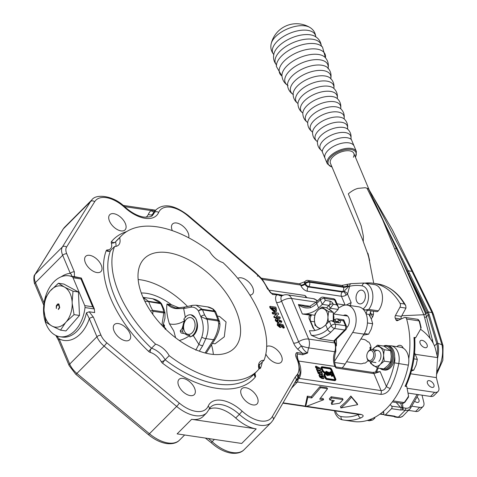 <?xml version="1.0" encoding="UTF-8"?>
<svg xmlns="http://www.w3.org/2000/svg" width="477" height="477" viewBox="0 0 477 477"><rect width="100%" height="100%" fill="white"/><g stroke="black" fill="none" stroke-linecap="round" stroke-linejoin="round"><path stroke-width="0.72" d="M328.999 309.436A10.005 6.696 98.4 0 1 330.561 310.133A10.005 6.696 98.4 0 1 331.909 311.403M347.673 316.078L333.262 313.938A10.005 6.696 98.4 0 1 333.62 321.039M320.949 328.265A10.005 6.696 98.4 0 1 317.718 327.484A10.005 6.696 98.4 0 1 314.361 319.495A10.005 6.696 98.4 0 1 317.783 310.372A10.005 6.696 -81.6 0 1 324.569 309.245A10.005 6.696 98.4 0 1 327.926 317.235L328.605 311.63L321.844 307.051L326.501 307.743L333.268 312.322L333.232 320.979M328.391 322.154L327.926 317.235A10.005 6.696 98.4 0 1 325.761 324.795M321.844 307.051L317.783 310.372L315.035 313.884L314.361 319.495L314.993 325.296L319.852 328.808M333.268 312.322L328.605 311.63M364.327 333.56L368.59 334.192L371.279 329.064L372.656 323.74L371.428 319.167L368.894 314.397L366.139 313.985M367.421 322.959L372.656 323.74M363.379 335.081L368.59 334.192M425.144 347.709A4.615 2.54 44.9 0 0 426.867 347.28A4.615 2.54 44.9 0 0 426.331 343.339A4.615 2.54 44.9 0 0 422.044 340.334A4.615 2.54 44.9 0 0 420.326 340.763A4.615 2.54 44.9 0 0 420.863 344.704A4.615 2.54 44.9 0 0 425.144 347.709A4.615 2.54 44.9 0 0 426.867 347.28A4.615 2.54 44.9 0 0 426.331 343.339A4.615 2.54 44.9 0 0 422.044 340.334A4.615 2.54 44.9 0 0 420.326 340.763A4.615 2.54 44.9 0 0 420.863 344.704A4.615 2.54 44.9 0 0 425.144 347.709M353.374 157.255A12.7 6.332 157.2 0 0 353.851 153.421A12.7 6.332 157.2 0 0 343.005 151.37A12.7 6.332 157.2 0 0 330.913 159.425A12.7 6.332 157.2 0 0 330.436 163.259L363.283 241.398L363.373 236.204L361.202 225.842L348.317 193.841C351.829 190.901 355.085 189.077 358.084 188.373L365.132 187.717L366.974 188.194A12.7 6.332 -22.8 0 1 368.745 189.363A12.7 6.332 -22.8 0 1 369.252 190.084L392.422 229.938L412.021 269.845L410.989 269.225L374.6 199.523M327.341 163.838L325.016 158.304A15.777 7.87 -22.8 0 1 325.606 153.54A15.777 7.87 -22.8 0 1 340.626 143.535A15.777 7.87 -22.8 0 1 354.101 146.075L356.426 151.608A15.777 7.87 -22.8 0 0 342.951 149.068A15.777 7.87 -22.8 0 0 327.932 159.074A15.777 7.87 -22.8 0 0 327.341 163.838L332.099 167.206M287.542 85.21L287.53 85.174C287.929 89.3 289.885 92.443 293.403 94.583L293.122 94.541A20.779 10.369 -22.8 0 1 293.111 94.118A20.779 10.369 -22.8 0 1 294.303 90.028A20.779 10.369 -22.8 0 1 312.018 77.453A20.779 10.369 -22.8 0 1 330.561 78.371A20.779 10.369 -22.8 0 1 330.859 78.675L330.698 78.908C331.622 74.895 330.746 71.3 328.069 68.128A22.318 11.132 -22.8 0 0 308.243 66.685A22.318 11.132 -22.8 0 0 288.806 80.321A22.318 11.132 -22.8 0 0 287.536 85.168L287.512 85.144M281.973 76.076L276.368 66.422A25.394 12.67 -22.8 0 1 276.606 63.954A25.394 12.67 -22.8 0 1 277.811 60.913A25.394 12.67 -22.8 0 1 297.797 46.114A25.394 12.67 -22.8 0 1 320.562 45.476A25.394 12.67 -22.8 0 1 322.494 47.038L325.463 57.795M271.204 43.651L271.204 43.651A22.318 11.132 -22.8 0 1 272.266 40.974A22.318 11.132 -22.8 0 1 299.228 25.782A22.318 11.132 -22.8 0 1 309.829 27.41L309.829 27.41A26.008 26.008 0 0 0 271.204 43.651C270.256 47.736 271.151 51.397 273.876 54.628M381.242 368.542A11.543 7.727 -81.6 0 0 390.913 362.997A11.543 7.727 -81.6 0 0 390.043 348.609A11.543 7.727 -81.6 0 0 384.194 346.272M383.46 346.04A12.313 8.24 98.4 0 1 386.865 345.515A12.313 8.24 98.4 0 1 390.979 348.097A12.313 8.24 98.4 0 1 392.368 362.281A12.313 8.24 98.4 0 1 383.246 369.872A12.313 8.24 98.4 0 1 380.145 368.381M386.865 345.515L388.105 345.7A12.313 8.24 98.4 0 1 392.225 348.282A12.313 8.24 98.4 0 1 393.614 362.466A12.313 8.24 98.4 0 1 384.492 370.057L383.246 369.872M372.12 359.384A5.092 3.411 -81.6 0 0 373.139 352.253A5.092 3.411 -81.6 0 0 368.357 351.603A5.092 3.411 -81.6 0 0 367.523 352.855A5.092 3.411 -81.6 0 0 366.873 357.225A5.092 3.411 -81.6 0 0 372.12 359.384M367.523 352.855L367.737 352.42A6.159 4.12 98.4 0 1 368.751 350.905A6.159 4.12 98.4 0 1 371.923 349.522A6.159 4.12 98.4 0 1 375.131 353.815A6.159 4.12 98.4 0 1 373.288 360.314A6.159 4.12 98.4 0 1 370.116 361.697A6.159 4.12 98.4 0 1 366.956 357.708L366.873 357.225M414.602 352.801L417.333 359.372L416.206 364.857L413.768 370.146L411.407 370.981M413.911 358.865L417.333 359.372M411.711 369.842L413.768 370.146M372.483 349.599A10.005 6.696 98.4 0 1 373.437 348.472A10.005 6.696 98.4 0 1 380.223 347.345A10.005 6.696 98.4 0 1 383.586 355.341L384.218 361.143L390.597 362.085L391.271 356.48L390.639 350.678L384.259 349.73L383.586 355.341A10.005 6.696 -81.6 0 1 380.157 364.458A10.005 6.696 98.4 0 1 373.372 365.585A10.005 6.696 98.4 0 1 370.671 361.781M378.863 361.387A6.159 4.12 -81.6 0 0 380.425 352.825A6.159 4.12 -81.6 0 0 374.731 351.549M390.639 350.678L383.878 346.099L377.498 345.157L384.259 349.73M390.597 362.085L387.849 365.603L383.788 368.918L377.414 367.97L380.157 364.458L384.218 361.143M377.414 367.97L370.647 363.396L370.349 361.733M372.412 349.593L377.498 345.157M305.978 406.589L344.758 412.277M333.292 304.314L330.251 308.261L329.041 305.369A3.077 1.538 157.2 0 1 333.113 303.885L333.292 304.314L336.69 304.821L338.366 307.009L338.169 309.436L333.626 313.991M350.345 305.584L351.126 302.573L346.242 305.03M345.127 305.083A3.077 2.063 -81.6 0 0 345.104 305.018L345.443 305.053M333.715 320.52L334.908 319.328L336.977 318.827L340.196 320.729A3.077 1.693 44.9 0 1 338.968 322.851A3.077 2.063 -81.6 0 0 337.603 321.629L331.408 320.711L329.333 321.206L325.708 324.849L327.592 329.339L331.217 325.696L329.333 321.206M338.169 309.436L330.251 308.261L329.064 309.454M249.894 295.108A10.774 5.933 44.9 0 0 252.458 294.041A10.774 5.933 44.9 0 0 251.2 284.841A10.774 5.933 44.9 0 0 241.207 277.829A10.774 5.933 44.9 0 0 237.773 278.365M188.653 237.767A10.774 5.933 44.9 0 0 185.666 228.847A10.774 5.933 44.9 0 0 176.55 222.992A10.774 5.933 44.9 0 0 172.531 223.999A10.774 5.933 44.9 0 0 172.346 230.647M113.788 213.678A10.774 5.933 44.9 0 0 109.776 214.68A10.774 5.933 44.9 0 0 111.028 223.88A10.774 5.933 44.9 0 0 121.021 230.892A10.774 5.933 44.9 0 0 125.04 229.89A10.774 5.933 44.9 0 0 123.781 220.69A10.774 5.933 44.9 0 0 113.788 213.678M89.688 255.332A10.774 5.933 44.9 0 0 85.675 256.34A10.774 5.933 44.9 0 0 86.933 265.534A10.774 5.933 44.9 0 0 96.926 272.552A10.774 5.933 44.9 0 0 100.939 271.544A10.774 5.933 44.9 0 0 99.681 262.35A10.774 5.933 44.9 0 0 89.688 255.332M118.374 323.567A10.774 5.933 44.9 0 0 114.355 324.569A10.774 5.933 44.9 0 0 115.613 333.763A10.774 5.933 44.9 0 0 125.606 340.781A10.774 5.933 44.9 0 0 129.619 339.773A10.774 5.933 44.9 0 0 128.367 330.579A10.774 5.933 44.9 0 0 118.374 323.567M183.031 378.398A10.774 5.933 44.9 0 0 179.018 379.4A10.774 5.933 44.9 0 0 180.27 388.6A10.774 5.933 44.9 0 0 190.269 395.612A10.774 5.933 44.9 0 0 194.282 394.61A10.774 5.933 44.9 0 0 193.024 385.41A10.774 5.933 44.9 0 0 183.031 378.398M245.792 387.718A10.774 5.933 44.9 0 0 241.773 388.719A10.774 5.933 44.9 0 0 243.031 397.919A10.774 5.933 44.9 0 0 253.025 404.931A10.774 5.933 44.9 0 0 257.043 403.924A10.774 5.933 44.9 0 0 255.785 394.729A10.774 5.933 44.9 0 0 245.792 387.718M265.838 354.041A10.774 5.933 44.9 0 0 277.125 363.271A10.774 5.933 44.9 0 0 281.138 362.27A10.774 5.933 44.9 0 0 279.88 353.069A10.774 5.933 44.9 0 0 269.887 346.058A10.774 5.933 44.9 0 0 266.685 346.463M284.358 327.651L283.416 327.514L282.605 325.588L281.436 325.189L281.591 326.942L280.559 327.162L277.727 324.813L277.763 323.257L278.389 322.995L278.765 325.028L280.059 326.053L280.601 325.344L279.737 323.662L283.183 324.855L284.358 327.651L283.904 328.104L282.962 327.967L281.764 325.91M281.591 326.942L280.106 327.616L277.274 325.272L277.31 323.71L277.763 323.257M280.22 326.065L279.283 324.121L279.737 323.662M281.728 322.094L279.343 320.735L279.272 322.106L278.329 322.321L275.778 320.18L275.855 318.767L276.749 318.541L281.776 321.188L281.275 322.547L279.51 321.546M279.272 322.106L277.876 322.78L275.324 320.633L275.402 319.22L275.855 318.767M278.675 314.14L276.129 316.382L279.85 316.931L280.315 318.034L274.657 317.199L274.239 316.197L276.779 313.961L273.071 313.413L272.605 312.31L278.258 313.151L278.675 314.14L276.183 316.388M280.315 318.034L279.862 318.493L274.203 317.652L273.786 316.65L274.239 316.197M276.272 314.409L272.617 313.866L272.152 312.763L272.605 312.31M276.547 311.248L274.436 312.071L270.226 308.184L269.636 306.777L270.089 306.317L275.742 307.158L276.326 308.547L276.547 311.248L274.889 311.612L270.68 307.731L270.089 306.317M44.808 299.157A30.784 20.606 98.4 0 0 46.257 324.467A30.784 20.606 98.4 0 0 59.875 336.714A30.784 20.606 98.4 0 0 84.995 307.564L94.339 308.947L92.669 306.789L80.971 278.962L81.34 278.031L94.351 308.977L94.649 312.596L89.217 311.785L93.409 317.199L101.005 335.271A12.313 6.779 44.9 0 0 106.741 342.76L179.292 403.077A27.702 15.252 44.9 0 0 196.047 411.389A27.702 15.252 44.9 0 0 208.175 406.136A30.784 16.945 -135.1 0 1 242.167 411.18A27.702 15.252 44.9 0 0 260.627 420.976A27.702 15.252 44.9 0 0 272.295 416.63L295.09 377.229L297.559 374.165A28.322 15.592 44.9 0 0 296.992 359.211L296.921 359.044C295.209 355.77 295.215 353.6 296.932 352.527L302.537 353.356L297.743 349.23A13.058 7.191 -135.1 0 1 293.599 343.1L276.541 302.519A13.058 7.191 -135.1 0 1 276.582 295.078A3.077 2.063 -81.6 0 0 275.634 293.987L282.933 295.245M281.704 295.096L283.386 295.263L282.289 295.585A4.615 3.822 58.6 0 1 278.592 294.995L272.534 294.476L267.209 288.376A28.322 15.592 44.9 0 0 261.372 278.914L257.926 275.533L258.319 275.211L257.371 276.219M257.926 275.533A27.702 15.252 44.9 0 0 254.42 272.26L187.89 215.837A27.702 15.252 44.9 0 0 158.638 212.474A30.784 16.945 -135.1 0 1 145.157 218.311A30.784 16.945 -135.1 0 1 124.646 207.423A27.702 15.252 44.9 0 0 94.661 201.741L66.536 247.116A12.313 6.779 44.9 0 0 66.75 253.782L74.346 271.854L74.448 276.66L81.34 278.031L72.003 276.648A3.077 2.063 -81.6 0 1 73.053 277.787L84.751 305.614L92.669 306.789M93.409 317.199A3.077 1.538 157.2 0 0 89.33 318.684L86.45 312.793L89.217 311.785M84.995 307.564A3.077 2.063 -81.6 0 0 84.751 305.614M44.933 298.656A30.784 20.606 98.4 0 1 68.915 275.813A30.784 20.606 98.4 0 1 72.003 276.648M65.486 322.708L60.525 330.144L65.957 330.949L79.486 315.446L78.431 292.002L63.84 284.059L58.409 283.255L64.836 287.285A20.791 13.916 98.4 0 1 72.14 301.935L72.206 303.497A20.791 13.916 98.4 0 1 70.757 313.377A20.791 13.916 98.4 0 1 66.386 321.677L65.486 322.708A20.791 13.916 98.4 0 1 52.363 326.238L51.385 325.708A20.791 13.916 98.4 0 1 44.087 311.064L44.015 309.501A20.791 13.916 98.4 0 1 49.835 291.322L44.88 298.763L44.015 309.501M169.186 355.681A15.085 8.306 44.9 0 0 155.585 344.15L151.507 348.246A15.085 8.306 -135.1 0 1 165.102 359.777L169.186 355.681A95.805 52.738 44.9 0 0 257.175 371.005A95.805 52.738 44.9 0 0 258.987 369.013A15.085 8.306 44.9 0 1 260.007 361.769A15.085 8.306 44.9 0 1 264.055 360.248A95.805 52.738 44.9 0 0 223.015 262.624A15.085 8.306 44.9 0 1 209.415 251.093A95.805 52.738 44.9 0 0 157.124 226.843A95.805 52.738 44.9 0 0 121.426 235.769A95.805 52.738 44.9 0 0 119.62 237.761L115.535 241.857A15.085 8.306 -135.1 0 1 115.887 246.388M258.635 364.482A15.085 8.306 -135.1 0 1 259.971 364.345L264.055 360.248M255.1 373.086A12.003 6.606 44.9 0 0 255.481 375.62A3.077 1.693 44.9 0 1 255.332 377.039A98.888 54.432 -135.1 0 1 216.618 388.308A98.888 54.432 -135.1 0 1 162.645 363.277A3.077 1.693 44.9 0 1 161.208 361.626A12.003 6.606 44.9 0 0 150.386 352.449A3.077 1.693 44.9 0 1 148.609 351.376L151.507 348.246A95.805 52.738 44.9 0 1 110.467 250.616A3.077 2.266 89.2 0 1 109.155 251.212L110.467 250.616L114.552 246.52A95.805 52.738 44.9 0 0 155.585 344.15M114.552 246.52A15.085 8.306 44.9 0 0 118.594 245.005A15.085 8.306 44.9 0 0 119.62 237.761M323.644 399.72L305.679 406.678L305.375 405.277L307.289 396.148L311.248 396.733L319.846 386.68L326.852 387.718L327.556 388.713L319.685 399.136L323.644 399.72L323.126 398.498L320.604 398.122M340.447 406.625A69.26 46.358 -81.6 0 0 350.828 396.005L357.142 403.447L357.667 404.669L340.852 407.954L340.447 406.625M332.725 402.224A70.799 47.39 -81.6 0 0 334.305 400.626L329.875 399.97L329.339 398.76A69.26 46.358 -81.6 0 0 331.157 396.775L342.468 398.456L343.046 399.619A70.799 47.39 -81.6 0 1 339.6 403.244L331.736 404.43L332.725 402.224L332.219 400.978A69.26 46.358 -81.6 0 0 332.803 400.406M331.736 404.43L331.276 403.125L332.219 400.978M306.8 406.344L360.779 414.358C363.927 415.234 363.945 416.421 360.827 417.918A69.26 46.358 98.4 0 1 343.673 420.046L353.284 421.471A69.26 46.358 -81.6 0 0 408.372 365.155A15.389 10.303 -81.6 0 0 408.753 358.835A15.389 10.303 -81.6 0 0 407.459 353.344A15.389 10.303 -81.6 0 0 403.292 348.18A15.389 10.303 -81.6 0 0 400.65 347.22L391.033 345.795A15.389 10.303 98.4 0 1 397.842 351.913A15.389 10.303 98.4 0 1 398.754 363.724A69.26 46.358 98.4 0 1 390.246 388.385C387.837 392.446 384.653 394.431 380.706 394.354L297.392 381.988L291.566 388.147M268.002 288.49A32.323 17.792 -135.1 0 1 268.76 290.105L305.047 295.496L306.955 297.702M316.323 302.156L291.584 298.483L308.643 339.064L334.651 342.927L333.811 340.924L319.107 338.742L311.29 335.277L309.382 330.734L313.007 330.799A12.313 6.141 157.2 0 0 325.708 324.849M315.118 330.436L313.025 327.866L309.042 318.397L309.132 316.126L311.392 315.339L302.34 313.997L305.924 313.955L314.754 315.267M318.624 308.005L322.249 304.362L320.365 299.872L316.74 303.515L318.624 308.005A12.313 6.141 -22.8 0 1 305.924 313.955M310.575 307.617C306.055 308.595 301.989 307.57 298.369 304.535L305.334 306.592C308.011 306.753 309.579 306.616 310.044 306.168L310.575 307.617A12.313 6.141 -22.8 0 0 316.74 303.515A3.077 1.693 44.9 0 1 316.817 301.679L310.044 306.168M282.885 295.305L282.939 295.287A9.236 6.439 69.7 0 0 282.289 295.585A8.705 4.794 44.9 0 0 281.555 301.178L298.614 341.759A8.705 4.794 44.9 0 0 301.375 345.843C302.955 349.182 305.024 351.567 307.593 353.004L302.812 354.775L297.207 353.946A15.389 10.303 -81.6 0 0 298.501 360.851L298.578 361.035A32.323 17.792 -135.1 0 1 299.228 378.094L298.018 379.287A3.077 2.063 98.4 0 1 297.392 381.988L294.81 382.542M320.788 369.925L320.001 368.119L315.881 366.121L316.287 367.314L317.157 367.528L317.593 368.578L316.841 368.542L317.342 369.854L320.616 369.985L320.162 370.438L317.217 370.182M317.575 369.836L317.05 370.438L316.4 369.15L316.841 368.542L316.4 368.983M316.144 367.689L316.925 368.512M316.507 367.326L315.834 367.767L315.392 366.724L315.881 366.121M335.808 366.944L336.1 368.005L334.86 366.419A15.389 10.303 98.4 0 1 334.729 351.74L308.714 347.876A15.389 10.303 -81.6 0 0 307.593 353.004L302.537 353.356A3.077 2.063 98.4 0 1 302.812 354.775M321.546 374.827L322.082 374.719L321.546 374.827M320.526 374.242L320.854 374.546M317.95 370.373L317.61 370.546L318.541 372.758L320.24 373.944L322.535 374.266L321.593 371.637L317.95 370.373L317.181 370.79L318.087 373.217L319.787 374.403M319.006 375.321L319.524 374.409L319.006 375.321L319.769 377.086L321.862 378.482L323.531 378.672L324.056 378.088L323.74 376.752L322.53 375.226L320.252 374.32L319.459 374.868L320.222 376.633L322.315 378.028L324.056 378.088M321.57 366.885L321.116 367.344A1.64 0.906 44.9 0 0 321.075 368.322L322.38 371.44L324.688 373.396L323.829 374.88L325.135 377.993A1.64 0.906 44.9 0 0 326.894 379.483L334.663 380.64A1.64 0.906 44.9 0 0 335.271 380.485L335.725 380.032A1.64 0.906 44.9 0 0 335.772 379.054L331.706 369.377A1.64 0.906 44.9 0 0 329.947 367.886L322.178 366.735A1.64 0.906 44.9 0 0 321.57 366.885A1.64 0.906 44.9 0 0 321.528 367.868L322.834 370.981L325.141 372.936L324.282 374.427L325.594 377.54A1.64 0.906 44.9 0 0 327.347 379.03L335.116 380.181A1.64 0.906 44.9 0 0 335.725 380.032M296.992 359.211A3.077 1.55 -22.5 0 1 298.018 359.855L300.093 372.513A30.987 17.059 -135.1 0 1 298.674 376.782L298.489 377.104A1.538 1.27 -150 0 0 299.043 378.416L381.075 390.591L373.944 373.628A3.077 2.063 -81.6 0 0 372.585 372.4L380.145 371.613L373.944 373.628L336.1 368.005M356.635 301.112A6.928 4.639 98.4 0 1 356.933 293.617A6.928 4.639 98.4 0 1 361.733 290.165A6.928 4.639 98.4 0 1 364.798 292.92A6.928 4.639 98.4 0 1 364.494 300.415A6.928 4.639 98.4 0 1 359.7 303.867A6.928 4.639 98.4 0 1 356.635 301.112M362.931 309.024A12.313 8.24 -81.6 0 0 368.518 295.978A12.313 8.24 -81.6 0 0 362.144 285.878A66.178 44.301 -81.6 0 0 349.599 286.295L347.536 294.035L346.105 295.15A3.077 0.68 59.7 0 0 343.768 291.626A7.698 3.84 -22.8 0 1 342.665 291.548L308.732 286.51A3.077 1.693 -135.1 0 1 305.441 283.72L305.179 283.105A3.077 1.693 -135.1 0 1 305.262 281.269A3.077 3.077 0 0 1 307.892 280.393A3.077 2.063 -81.6 0 1 309.257 281.621L309.513 282.235L343.446 287.267L343.19 286.653A3.077 2.063 -81.6 0 0 341.824 285.431L307.892 280.393M368.727 309.394L378.344 310.819A15.389 10.303 -81.6 0 0 381.123 290.69A15.389 10.303 -81.6 0 0 374.511 284.602L364.893 283.177A15.389 10.303 98.4 0 1 371.505 289.265A15.389 10.303 98.4 0 1 368.727 309.394L365.43 309.996L362.919 309.03M374.511 284.602A69.26 46.358 -81.6 0 0 373.628 284.459L364.011 283.034A69.26 46.358 98.4 0 1 364.893 283.177A3.077 2.284 -79.9 0 0 362.144 285.878M74.448 276.66L71.043 276.135C72.027 275.772 71.765 274.841 70.268 273.339L62.672 255.267L35.465 282.575L44.051 302.996M68.915 275.813L71.055 276.135M209.194 409.171A27.702 15.252 -135.1 0 1 217.25 408.217A27.702 15.252 -135.1 0 1 235.71 418.013A30.784 16.945 44.9 0 0 256.215 428.895L191.641 419.313A30.784 16.945 44.9 0 0 203.107 416.445L206.738 412.802A30.784 16.945 -135.1 0 1 195.266 415.67A30.784 16.945 -135.1 0 1 176.651 406.434L149.444 433.742A30.784 16.945 44.9 0 0 168.059 442.978A30.784 16.945 44.9 0 0 179.531 440.11L184.635 434.988M256.215 428.895L241.708 443.461L177.128 433.873L191.641 419.313M336.69 304.821L334.621 299.902L324.443 298.387L325.296 300.421L322.249 304.362L329.041 305.369L326.602 307.814M283.046 295.245L278.592 294.995A3.077 1.222 -78.1 0 0 278.204 294.44M293.599 343.1A4.615 2.302 -22.8 0 0 298.614 341.759A9.236 4.609 157.2 0 1 308.643 339.064A9.236 6.183 98.4 0 1 308.714 347.876A9.236 1.86 -160.9 0 1 301.375 345.843L297.743 349.23M380.706 394.354A3.077 2.063 98.4 0 0 381.075 390.591C383.484 390.585 385.249 389.19 386.37 386.412A3.077 1.026 27 0 0 390.246 388.385M360.827 417.918A3.077 2.135 -111.5 0 1 358.257 414.632L359.133 414.483M364.011 283.034L351.144 283.636A3.077 2.206 -103.4 0 0 349.599 286.295L348.514 286.546L346.958 284.334M351.144 283.636L341.824 285.431M348.514 286.546L343.768 291.626A1.538 0.769 157.2 0 1 342.212 292.007A3.077 2.063 -81.6 0 0 341.431 296.283L307.504 291.25A6.159 3.387 44.9 0 1 300.909 285.657L300.653 285.043L262.398 279.367M351.126 302.573L347.536 294.035A3.077 1.538 39.8 0 0 344.12 291.429M56.584 335.802L59.13 338.873A3.077 1.538 157.2 0 0 58.558 340.405L69.147 365.597L75.754 374.254L148.305 434.577A3.077 0.417 129.7 0 0 149.444 433.742L76.892 373.425A3.077 0.417 129.7 0 1 75.754 374.254M338.968 322.851L334.443 322.184L331.408 320.711M336.977 318.827L343.72 319.828L343.41 320.806L340.012 320.3M297.374 374.481A3.077 2.54 30 0 1 298.489 377.104L297.678 378.321A1.538 0.99 -145.5 0 0 298.018 379.287L295.352 381.6M155.663 210.238L151.018 210.554A3.077 2.57 -132.2 0 0 154.81 211.09M296.736 375.316A3.077 2.57 44 0 1 297.678 378.321L295.943 380.586A3.077 2.54 30 0 1 295.937 380.586L273.148 419.993A3.077 2.54 30 0 0 272.295 416.63M296.932 352.527A3.077 2.063 98.4 0 1 297.207 353.946L296.891 356.295L297.952 359.688A3.077 1.556 -22.4 0 1 297.982 359.771M267.508 289.032A3.077 1.425 -25 0 1 268.485 289.557C269.32 291.316 270.238 292.55 271.234 293.254L275.634 293.987M378.344 310.819A3.077 2.063 98.4 0 1 376.633 311.66L365.43 309.996M295.09 377.229A3.077 2.54 30 0 1 295.943 380.586M74.346 271.854A3.077 1.538 157.2 0 0 70.268 273.339A33.861 22.663 98.4 0 0 61.229 276.785M319.035 368.548L317.915 367.946L318.207 368.643L318.869 368.721M316.287 367.314L315.834 367.767M317.157 367.528L316.704 367.988M316.853 368.691L316.4 369.15M317.342 369.854L316.889 370.307M317.819 369.741L317.366 370.2M321.391 373.026L320.598 372.471L321.212 373.205M321.444 371.452L321.128 371.535M320.461 374.475L320.943 373.974M321.611 374.761L322.535 374.266M320.013 372.591L318.833 371.81L319.823 372.775M317.61 370.546L317.157 370.999M318.916 373.247L318.463 373.7M320.872 374.046L320.532 374.379M321.307 374.093L320.908 374.493M321.259 372.716L320.902 373.074M319.84 372.191L319.417 372.609M321.945 376.794L323.001 376.764L322.321 376.126L320.92 375.602L320.538 375.918L321.945 376.794M320.562 375.965L320.92 375.602L320.538 375.918M322.547 377.224L320.466 376.061M330.156 368.381L322.386 367.224A1.026 0.566 44.9 0 0 322.005 367.32A1.026 0.566 44.9 0 0 321.975 367.934L323.203 370.844L325.314 372.638L326.083 371.309L330.99 373.235L330.352 371.714L330.955 371.804L332.749 376.067L332.147 375.977L331.509 374.457L327.669 375.083L325.606 373.336L324.819 374.695L326.041 377.605A1.026 0.566 44.9 0 0 327.144 378.541L334.908 379.692A1.026 0.566 44.9 0 0 335.289 379.597A1.026 0.566 44.9 0 0 335.319 378.982L331.253 369.311A1.026 0.566 44.9 0 0 330.156 368.381L329.702 368.834L321.933 367.684A1.026 0.566 44.9 0 0 321.909 367.678M330.65 373.527L326.447 371.881L325.904 372.823L330.65 373.527M326.113 373.312L327.574 374.552L330.859 374.016L326.113 373.312M322.834 370.981L322.38 371.44M325.141 372.936L324.688 373.396M324.282 374.427L323.829 374.88M334.937 379.698A1.026 0.566 44.9 0 0 334.866 379.442L330.799 369.764A1.026 0.566 44.9 0 0 329.702 368.834M325.189 372.531L326.083 371.309M330.221 372.931L329.899 372.167L330.352 371.714M332.749 376.067L331.694 376.431L331.056 374.91L327.216 375.536L325.284 373.896M332.147 375.977L331.694 376.431M331.509 374.457L331.056 374.91M327.669 375.083L327.216 375.536M328.051 373.139L326.149 372.394M329.184 374.29L326.858 373.944M275.193 308.112L271.568 307.576L274.442 310.515L275.623 310.145L275.193 308.112L274.74 308.565L271.801 308.13M274.889 311.612L274.436 312.071M275.366 308.536L274.913 308.989L274.74 308.565M275.169 310.599L274.913 308.989M273.071 313.413L272.617 313.866M274.657 317.199L274.203 317.652M277.924 321.23L278.377 320.544L277.262 319.65L276.785 320.311L277.924 321.23L278.377 320.544L277.924 320.997L276.726 320.097M276.809 320.109L277.262 319.65L276.785 320.311M275.778 320.18L275.324 320.633M278.329 322.321L277.876 322.78M279.933 324.563L279.48 325.016M280.601 325.344L280.148 325.797M280.059 326.053L280.559 325.952M277.727 324.813L277.274 325.272M280.559 327.162L280.106 327.616M282.605 325.588L282.151 326.041M283.416 327.514L282.962 327.967M329.875 399.97A70.799 47.39 -81.6 0 0 331.736 397.943L331.157 396.775M331.736 397.943L343.046 399.619M340.852 407.954A70.799 47.39 -81.6 0 0 351.466 397.097L350.828 396.005M351.466 397.097L357.667 404.669M305.679 406.678L307.814 397.371L307.289 396.148M307.814 397.371L311.773 397.961L311.248 396.733M311.773 397.961L320.556 387.676L319.846 386.68M320.556 387.676L327.556 388.713M167.976 252.655A63.501 34.958 -135.1 0 1 226.879 293.987A63.501 34.958 -135.1 0 1 234.29 348.204A63.501 34.958 -135.1 0 1 210.625 354.119A63.501 34.958 -135.1 0 1 151.722 312.781A63.501 34.958 -135.1 0 1 144.31 258.57A63.501 34.958 -135.1 0 1 167.976 252.655M187.503 306.443A63.501 34.958 44.9 0 0 140.882 279.85A63.501 34.958 44.9 0 0 138.157 279.528M213.356 354.441A63.501 34.958 44.9 0 0 211.52 344.96M217.691 316.144L219.492 316.412L226.062 321.993L224.291 336.822L215.044 343.816L212.492 343.434M144.734 301.035L160.791 303.682A3.077 1.371 -25.9 0 1 161.751 304.159L164.1 309.645A3.077 1.652 159.6 0 0 163.027 308.893L163.706 311.934L152.568 310.283L150.547 311.058M179.018 307.88L171.464 304.737A46.621 25.663 44.9 0 0 141.281 293.003M178.601 307.546L179.167 307.868M175.614 337.776L173.819 330.99L169.418 323.794C166.986 316.108 166.181 309.507 167.01 303.986L171.464 304.737M143.005 297.32L152.682 298.757L160.421 303.056L148.436 301.279A3.077 2.063 -81.6 0 1 148.806 301.905A44.898 24.715 -135.1 0 0 149.945 304.875A44.898 24.715 -135.1 0 0 152.568 310.283A3.846 2.576 98.4 0 1 152.843 311.278L163.802 312.906L163.706 311.934A3.077 2.552 32.5 0 1 164.493 312.924L163.802 312.906L161.888 325.32M164.1 309.645L164.988 312.805L164.493 312.924M163.027 308.893A49.053 27.004 -135.1 0 0 160.791 303.682A3.077 2.063 -81.6 0 0 160.421 303.056A3.077 1.83 -41.5 0 1 161.286 303.467L161.286 303.467A3.077 3.077 0 0 1 161.751 304.159M143.78 299.043A3.077 2.379 -50.3 0 1 145.229 298.882L143.118 297.582M148.436 301.279L145.229 298.882M152.366 313.699A3.846 0.495 -10.6 0 1 152.801 313.669L152.843 311.278M152.926 314.486L152.801 313.669M193.34 335.677L189.87 336.983A11.281 7.549 -81.6 0 0 195.993 319.292A11.281 7.549 -81.6 0 0 191.003 314.808L195.57 318.153L196.166 319.322C198.629 325.737 197.687 331.187 193.34 335.677L198.861 344.358L201.825 337.114C203.977 330.221 203.637 323.388 200.805 316.615A3.077 1.419 -25.1 0 1 204.716 315.082L206.678 318.314L217.816 319.966L219.67 321.909L215.61 311.6L214.567 311.666A3.077 2.063 -81.6 0 0 214.197 311.04L212.641 308.887L207.471 306.89C208.598 306.884 210.518 307.617 213.225 309.09L213.225 309.09A3.077 1.908 123.3 0 0 212.641 308.887M177.492 308.017A3.077 0.942 87.3 0 0 177.337 307.981L185.314 306.955L192.708 305.31L196.083 305.197L202.206 309.263A3.077 2.075 142.8 0 0 198.527 311.093A52.124 28.692 -135.1 0 0 199.75 314.248A52.124 28.692 -135.1 0 0 200.805 316.615L207.137 319.34C208.759 326.137 208.324 332.552 205.837 338.592L202.737 345.658L199.32 351.167M204.716 315.082A49.053 27.004 44.9 0 1 202.576 309.889L214.567 311.666A44.898 24.715 44.9 0 1 215.938 314.671A44.898 24.715 44.9 0 1 217.816 319.966A3.846 2.576 98.4 0 1 218.096 320.961L207.137 319.34L206.678 318.314A3.077 0.435 129.5 0 1 206.183 319.113M219.67 321.909L219.945 324.473A3.846 1.288 -177.3 0 0 218.699 323.448L218.096 320.961M219.945 324.473C219.748 329.19 218.049 334.252 214.853 339.654L214.853 339.654A3.846 1.091 -148.2 0 1 213.571 339.743C216.665 334.711 218.377 329.279 218.699 323.448M192.708 305.31A3.077 2.439 78.3 0 0 190.967 307.188L183.651 308.53L176.8 308.625C173.044 308.482 169.782 306.932 167.01 303.986L174.999 307.838L177.164 308.023M214.197 311.04L202.206 309.263A3.077 2.063 -81.6 0 1 202.576 309.889A3.077 1.687 160.5 0 0 198.527 311.093C196.375 308.07 193.853 306.765 190.967 307.188M201.825 337.114A3.846 1.544 24.2 0 0 205.837 338.592L213.571 339.743L205.062 352.974M185.314 306.955A3.077 2.564 76.4 0 0 183.651 308.53L185.374 317.581M195.797 350.184L198.861 344.358A3.846 1.598 23.2 0 0 202.737 345.658M175.023 307.838L177.337 307.981A3.077 0.942 87.3 0 0 176.8 308.625M191.003 314.808A11.281 7.549 -81.6 0 0 183.746 319.357L184.694 319.793L182.077 328.581L180.175 330.931L181.105 332.976L184.313 333.578L187.616 335.218L189.888 335.45A12.313 4.245 151 0 1 179.304 340.483M169.418 323.794A12.313 7.334 162.3 0 0 184.259 320.812M184.694 319.793L184.337 320.717M184.521 320.747A9.391 6.284 -81.6 0 0 183.067 328.731L182.077 328.581M183.067 328.731L182.602 331.288L180.175 330.931M182.602 331.288A10.774 7.209 -81.6 0 0 183.454 333.322L181.105 332.976M183.454 333.322L184.313 333.578M185.159 333.703A9.391 6.284 -81.6 0 0 187.801 335.242M189.87 336.983L189.888 335.45M162.997 325.863L164.058 326.065M163.671 326.161L164.082 325.35L163.48 324.569M163.581 324.282L164.499 325.427L164.476 326.405L162.901 326.107M163.867 326.554L163.456 326.966M164.082 325.35L163.635 325.803M165.179 329.333L165.436 328.564L164.285 327.186L165.841 328.617L165.924 329.422M164.285 327.186L163.975 327.496M58.409 283.255L49.835 291.322M50.741 290.29A20.791 13.916 98.4 0 1 63.864 286.76M59.41 307.474L58.737 304.487L56.632 306.001L56.274 308.392L56.292 305.823L57.532 304.052L58.904 304.046L59.738 307.689L58.349 309.519L59.41 307.474L58.438 304.368M58.403 303.873L58.904 304.046M72.206 303.497L74.06 314.641L79.486 315.446M51.385 325.708L45.935 322.208L44.087 311.064M60.525 330.144L52.363 326.238M74.06 314.641L66.386 321.677M64.836 287.285L72.999 291.197L78.431 292.002M72.999 291.197L72.14 301.935M58.277 309.013L59.553 307.498M58.88 304.505L58.504 304.38M56.292 305.823L57.675 304.07L58.474 303.885M56.417 308.41L56.435 305.84M58.48 309.454L58.421 309.036M183.734 328.844A8.467 5.664 98.4 0 0 187.479 334.198L187.288 334.15A8.491 5.682 98.4 0 1 183.74 328.856A8.491 5.682 98.4 0 1 183.734 328.85L183.734 328.844A8.467 5.664 98.4 0 1 183.705 325.225L183.889 324.223A8.467 5.664 98.4 0 1 184.814 321.581A8.491 5.682 98.4 0 1 184.82 321.57A8.491 5.682 98.4 0 1 190.311 317.539L191.402 317.783A8.491 5.682 98.4 0 1 194.348 320.943A8.491 5.682 98.4 0 1 195.021 326.387L194.723 328.027A8.491 5.682 98.4 0 1 188.373 334.395L188.147 334.347A8.467 5.664 98.4 0 0 194.759 327.705L195.021 326.387M191.402 317.783L191.17 317.73A8.467 5.664 98.4 0 1 194.312 320.955A8.467 5.664 98.4 0 1 194.944 326.703M191.17 317.73L190.311 317.539M184.82 321.57L184.814 321.581A8.467 5.664 98.4 0 1 190.508 317.581M187.479 334.198L188.147 334.347M194.723 328.027L194.759 327.705M338.628 307.987L341.657 306.258A16.928 11.335 -81.6 0 1 347.155 305.113A16.928 11.335 -81.6 0 1 354.644 311.845A16.928 11.335 -81.6 0 1 352.67 332.451L334.544 361.22M346.737 327.633A6.928 4.639 -81.6 0 0 348.753 317.76A6.928 4.639 -81.6 0 0 345.688 315.005A6.928 4.639 -81.6 0 0 343.47 315.458M352.67 332.451L363.981 334.127A16.928 11.335 -81.6 0 0 365.954 313.52A16.928 11.335 -81.6 0 0 358.466 306.789L347.155 305.113M342.23 367.898A26.933 18.031 -81.6 0 0 345.127 364.058L363.981 334.127M368.071 360.427A12.313 8.24 98.4 0 1 364.911 363.206L363.778 363.033A12.313 8.24 98.4 0 1 360.004 363.748L346.576 361.757M367.552 341.747L368.769 342.021A12.313 8.24 98.4 0 1 370.194 344.454A12.313 8.24 98.4 0 1 371.052 347.459L369.925 347.292A12.313 8.24 98.4 0 1 370.158 349.814M371.052 347.459L370.659 349.617M368.769 342.021L367.636 341.854A12.313 8.24 98.4 0 0 363.617 339.391L360.916 338.992M380.318 413.827L383.884 414.358L383.681 413.941M384.086 414.596L379.919 414.119M374.922 417.256L374.809 418.156L372.722 419.969L369.276 419.784M367.397 420.398L369.454 420.768L372.722 419.969M392.285 401.908L402.463 403.417A3.077 2.063 -81.6 0 0 404.192 402.546A1.538 0.727 37.5 0 0 404.776 402.397L402.463 403.417A3.077 2.063 -81.6 0 0 402.463 403.417L402.97 407.769A1.538 1.181 -172.8 0 0 402.117 407.501L400.626 403.143M393.048 400.895L404.192 402.546A69.26 46.358 -81.6 0 0 408.586 396.143L408.038 396.864M369.997 316.227A5.384 3.607 98.4 0 1 370.695 311.672A5.384 3.607 98.4 0 1 371.184 310.849M366.199 313.997A5.384 3.607 98.4 0 1 367.451 310.294M373.163 311.147A5.384 3.607 98.4 0 1 371.195 318.606M370.104 316.412A8.467 5.664 98.4 0 1 370.993 311.135M396.852 346.66A6.928 4.639 98.4 0 1 400.191 345.342A6.928 4.639 98.4 0 1 403.292 348.18M402.6 347.811A6.928 4.639 98.4 0 1 402.94 347.453M408.753 358.835A69.26 46.358 -81.6 0 0 406.631 319.035A3.077 2.063 -81.6 0 0 406.505 318.666A3.077 2.063 -81.6 0 0 405.146 317.443A3.077 2.063 -81.6 0 0 404.305 317.569L397.568 320.592A2.307 1.544 98.4 0 1 396.936 320.687A2.307 1.544 98.4 0 1 395.904 319.739A55.41 37.087 -81.6 0 0 395.26 318.207A2.307 1.544 98.4 0 1 395.427 315.506L399.959 307.224A3.077 2.063 -81.6 0 0 400.203 303.67A3.077 2.063 -81.6 0 0 400.036 303.342A69.26 46.358 -81.6 0 0 373.109 283.231A69.26 46.358 -81.6 0 0 364.655 283.129M400.036 303.342L404.335 303.98L405.76 305.596L406.005 308.011A3.077 2.063 98.4 0 1 405.951 308.112L399.959 307.224M401.199 318.964A2.307 1.544 98.4 0 1 401.425 316.4L405.951 308.112M420.654 327.61L420.881 328.683A69.26 46.358 -81.6 0 0 419.074 320.884A3.077 2.063 -81.6 0 0 418.949 320.514A3.077 2.063 -81.6 0 0 417.584 319.292L405.146 317.443M408.586 396.143L406.774 386.531L405.074 386.281L405.933 386.072C412.82 370.873 415.753 354.793 414.728 337.835L413.976 337.436L415.676 337.692L414.746 338.104M406.774 386.531L406.076 385.762M415.676 337.692L420.881 328.683M391.689 406.195L402.117 407.501A1.538 0.459 -102.5 0 1 402.582 409.91L400.567 410.029L391.516 408.688A1.538 1.032 -81.6 0 0 391.689 406.195L390.174 404.526M430.117 338.414L423.856 314.742L394.658 248.845L382.482 219.42L366.974 188.194L384.85 224.083L368.745 189.363L384.653 223.451L408.288 270.817L412.015 271.347L410.989 269.225M401.777 315.756L423.844 314.742L425.758 313.991L427.356 312.387L401.485 259.44L425.758 313.985L426.48 316.722L428.167 315.029L427.362 312.381L428.376 312.024L431.977 312.548L412.015 271.347L413.034 271.968L412.021 269.845M436.556 374.439L442.847 360.308L443.061 345.712L441.905 344.68L437.856 343.339A24.625 13.839 108.3 0 1 437.588 358.281M407.286 271.222L408.288 270.817L428.376 312.024L437.856 343.339L436.795 343.595L434.469 345.932M436.711 371.971A24.625 13.839 -71.7 0 0 441.905 344.68L431.977 312.548L433.104 313.419L431.971 310.801A3.077 1.64 154.2 0 0 430.952 310.181M383.538 411.263L383.902 414.012A1.538 1.032 -81.6 0 0 384.7 415.079A1.538 1.032 -81.6 0 0 385.446 414.781L391.516 408.688M385.446 414.781L394.491 416.129A1.538 1.032 98.4 0 1 393.752 416.421L394.085 416.504A1.538 1.318 -40.2 0 0 395.779 416.737L398.408 417.131L405.212 410.303L402.582 409.91A1.538 1.032 98.4 0 0 402.97 407.769L405.599 408.163A10.774 5.933 44.9 0 0 410.142 406.47L417.101 394.437M437.063 355.347A23.856 13.404 -71.7 0 0 436.795 343.595L428.167 315.029A0.769 0.501 -16.9 0 1 429.205 314.742M424.518 317.294A1.538 0.972 -14.9 0 0 426.48 316.722L433.229 343.273M426.396 313.347L408.646 273.995M432.597 339.845A1.538 0.972 -14.8 0 1 431.53 340.405M402.51 258.987A0.769 0.405 -25.9 0 0 401.485 259.44L384.85 224.083A0.769 0.382 -29 0 1 384.999 224.083M385.571 225.162A0.769 0.411 -26.7 0 0 385.356 225.162A1.538 0.924 -18.2 0 1 384.981 225.12M397.013 247.915A0.769 0.399 -27 0 0 396.125 248.243A1.538 0.763 -23.9 0 1 394.658 248.845M372.477 317.116L371.195 314.069A20.779 13.911 -81.6 0 0 370.504 312.602M422.02 395.165L423.809 402.373A9.236 5.086 -135.1 0 1 423.099 406.493A9.236 5.086 -135.1 0 1 419.659 407.352L411.711 406.171M407.143 388.254L434.619 392.332A9.236 5.086 44.9 0 0 438.065 391.474A9.236 5.086 44.9 0 0 438.774 387.354L436.354 377.605L437.63 357.637L435.507 349.092A23.087 12.706 44.9 0 0 420.553 329.297M438.065 391.474L433.981 395.57A9.236 5.086 -135.1 0 1 430.54 396.429L408.085 393.096M423.099 406.493L419.021 410.59A9.236 5.086 -135.1 0 1 415.58 411.448L408.55 410.405M437.63 357.637L415.497 354.351M416.987 397.055A4.233 2.331 -135.1 0 1 418.705 402.028A4.233 2.331 -135.1 0 1 417.125 402.421A4.233 2.331 -135.1 0 1 414.596 401.181M429.246 380.64A4.233 2.331 44.9 0 0 427.666 381.034A4.233 2.331 44.9 0 0 428.161 384.647A4.233 2.331 44.9 0 0 432.09 387.402A4.233 2.331 44.9 0 0 433.665 387.008A4.233 2.331 44.9 0 0 433.17 383.395A4.233 2.331 44.9 0 0 429.246 380.64M436.354 377.605L410.602 373.783M321.79 150.72A16.546 8.252 -22.8 0 1 320.788 143.768A16.546 8.252 -22.8 0 1 338.849 132.767A16.546 8.252 -22.8 0 1 350.941 138.467L351.4 139.588A16.158 8.061 -22.8 0 0 336.977 138.873A16.158 8.061 -22.8 0 0 323.197 148.657A16.158 8.061 -22.8 0 0 322.267 151.835L321.784 150.72C318.94 148.621 317.473 145.783 317.408 142.212A16.928 8.449 -22.8 0 1 318.38 138.885A16.928 8.449 -22.8 0 1 332.815 128.635A16.928 8.449 -22.8 0 1 347.924 129.386L347.53 128.426A17.315 8.64 -22.8 0 0 334.86 122.488A17.315 8.64 -22.8 0 0 315.971 133.995A17.315 8.64 -22.8 0 0 317.008 141.27M312.22 131.807A18.084 9.021 -22.8 0 1 311.159 124.229A18.084 9.021 -22.8 0 1 330.865 112.208A18.084 9.021 -22.8 0 1 344.12 118.397L344.454 119.184A17.697 8.83 -22.8 0 0 328.659 118.397A17.697 8.83 -22.8 0 0 313.562 129.112A17.697 8.83 -22.8 0 0 312.548 132.594L312.262 131.837C309.281 129.643 307.76 126.691 307.689 122.977A18.472 9.212 -22.8 0 1 308.75 119.339A18.472 9.212 -22.8 0 1 324.497 108.166A18.472 9.212 -22.8 0 1 340.983 108.983L340.697 108.428C341.228 104.696 340.167 101.476 337.507 98.775L337.287 98.411C337.829 94.607 336.744 91.328 334.037 88.573L333.87 88.394C334.425 84.518 333.322 81.179 330.561 78.371M307.432 122.345A18.853 9.409 -22.8 0 1 306.341 114.456A18.853 9.409 -22.8 0 1 326.87 101.929A18.853 9.409 -22.8 0 1 340.709 108.357M302.639 112.876A19.623 9.79 -22.8 0 1 301.524 104.684A19.623 9.79 -22.8 0 1 322.863 91.65A19.623 9.79 -22.8 0 1 337.305 98.304M297.833 103.408A20.392 10.172 -22.8 0 1 296.712 94.911A20.392 10.172 -22.8 0 1 318.857 81.376A20.392 10.172 -22.8 0 1 333.894 88.245M293.063 94.374A21.548 10.75 -22.8 0 1 291.554 85.174A21.548 10.75 -22.8 0 1 315.273 70.817A21.548 10.75 -22.8 0 1 330.782 78.52M287.542 85.234A23.087 11.52 -22.8 0 1 286.057 75.467A23.087 11.52 -22.8 0 1 311.344 60.108A23.087 11.52 -22.8 0 1 328.116 68.181M281.973 76.058A24.625 12.289 -22.8 0 1 280.559 65.766A24.625 12.289 -22.8 0 1 307.361 49.405A24.625 12.289 -22.8 0 1 325.451 57.777M276.427 64.896A24.625 12.289 -22.8 0 1 276.427 55.928A24.625 12.289 -22.8 0 1 301.542 39.907A24.625 12.289 -22.8 0 1 321.355 46.013M273.756 54.491A23.087 11.52 -22.8 0 1 273.649 45.959A23.087 11.52 -22.8 0 1 297.344 30.91A23.087 11.52 -22.8 0 1 315.792 36.824M355.395 157.1A15.008 7.489 157.2 0 0 355.419 157.058A15.008 7.489 157.2 0 0 347 149.408A15.008 7.489 157.2 0 0 328.868 159.622A15.008 7.489 157.2 0 0 331.986 166.938M307.689 122.977L307.492 122.386C304.457 120.156 302.901 117.145 302.829 113.353A19.241 9.6 -22.8 0 1 303.932 109.573A19.241 9.6 -22.8 0 1 320.335 97.928A19.241 9.6 -22.8 0 1 337.507 98.775M302.829 113.359L302.728 112.942C299.628 110.664 298.042 107.599 297.97 103.736A20.01 9.981 -22.8 0 1 299.115 99.8A20.01 9.981 -22.8 0 1 316.179 87.69A20.01 9.981 -22.8 0 1 334.037 88.573M288.036 85.55C284.387 83.332 282.36 80.076 281.955 75.795A23.856 11.901 -22.8 0 1 283.308 70.62A23.856 11.901 -22.8 0 1 304.087 56.042A23.856 11.901 -22.8 0 1 325.278 57.58C328.057 60.871 328.957 64.598 327.997 68.754M276.666 65.17C273.84 61.825 272.922 58.039 273.905 53.8A23.856 11.901 -22.8 0 1 275.038 50.944A23.856 11.901 -22.8 0 1 293.808 37.039A23.856 11.901 -22.8 0 1 315.196 36.443C318.91 38.703 320.973 42.012 321.391 46.37M360.779 414.358A3.077 2.063 98.4 0 1 359.765 414.573L344.907 412.366M283.076 402.826L305.566 406.166M337.024 303.819L345.104 305.018L341.431 296.283A4.615 2.302 -22.8 0 0 346.105 295.15M214.394 439.406L212.128 441.678A30.784 16.945 44.9 0 0 232.639 452.566A30.784 16.945 44.9 0 0 244.111 449.698L271.312 422.389A30.784 16.945 -135.1 0 1 259.846 425.257A30.784 16.945 -135.1 0 1 239.335 414.37L235.71 418.013M208.258 438.494A27.702 15.252 -135.1 0 1 212.128 441.678L211.072 442.584L205.337 438.065M148.609 351.376A98.888 54.432 -135.1 0 1 106.252 250.61A3.077 1.693 44.9 0 1 107.301 249.96A12.003 6.606 44.9 0 0 111.332 242.984A3.077 1.693 44.9 0 1 111.487 241.571A98.888 54.432 -135.1 0 1 126.703 231.572M262.314 361.995A98.888 54.432 -135.1 0 1 260.561 367.994A3.077 2.498 21 0 1 259.5 365.066A3.077 2.498 21 0 1 259.971 364.345A3.077 2.266 89.2 0 0 259.512 368.649A3.077 1.693 44.9 0 0 260.561 367.994M259.512 368.649A12.003 6.606 44.9 0 0 258.898 368.685M124.646 207.423L124.908 206.97C113.234 195.176 95.817 193.722 91.87 199.857L64.669 227.165A30.784 16.945 44.9 0 0 63.328 228.871L35.203 274.245A15.389 8.473 44.9 0 0 35.465 282.575A3.077 1.538 -22.8 0 0 34.893 284.101L43.765 305.208M242.167 411.18L239.335 414.37A27.702 15.252 44.9 0 0 220.875 404.574A27.702 15.252 44.9 0 0 210.554 407.155L209.182 409.194A3.077 2.516 23.8 0 0 208.175 406.136M179.292 403.077A3.077 0.417 129.7 0 1 176.651 406.434L104.099 346.117L76.892 373.425A15.389 8.473 44.9 0 1 69.725 364.064A3.077 1.538 157.2 0 0 69.147 365.597M255.332 377.039A3.077 2.564 39.6 0 1 254.485 373.706M162.645 363.277A3.077 0.608 127.3 0 1 165.102 359.777A95.805 52.738 44.9 0 0 217.399 384.027A95.805 52.738 44.9 0 0 253.096 375.101L257.175 371.005M59.875 336.714L62.135 337.048A30.784 20.606 -81.6 0 0 86.45 312.793M124.908 206.97C131.402 212.724 137.698 216.093 143.798 217.089C149.277 217.208 152.223 216.546 152.634 215.091A27.702 15.252 44.9 0 0 154.441 212.42L152.628 214.239A27.702 15.252 -135.1 0 1 151.71 215.854M158.638 212.474A3.077 2.516 -156.2 0 0 154.441 212.42A30.784 16.945 -135.1 0 1 156.45 209.445L154.637 211.269A30.784 16.945 44.9 0 0 152.628 214.239A3.077 2.516 -156.2 0 1 148.43 214.185A33.861 18.639 -135.1 0 1 151.018 210.554L124.521 206.619M66.75 253.782A3.077 1.538 157.2 0 0 62.672 255.267A15.389 8.473 -135.1 0 1 62.409 246.937L90.529 201.562A30.784 16.945 -135.1 0 1 91.87 199.857M94.661 201.741A3.077 2.546 -148.2 0 0 90.529 201.562L63.328 228.871A3.077 2.546 31.8 0 0 63.024 229.252L34.899 274.621A3.077 2.546 31.8 0 1 35.203 274.245L62.409 246.937A3.077 2.546 -148.2 0 1 66.536 247.116M121.426 235.769L117.348 239.865A95.805 52.738 44.9 0 0 115.535 241.857A3.077 2.564 39.6 0 1 111.487 241.571M408.372 365.155L394.497 362.848A12.313 8.24 -81.6 0 0 394.652 356.528M334.353 410.733L335.152 413.183C337.036 417.154 339.57 419.39 342.742 419.897L343.673 420.046A69.26 46.358 98.4 0 1 342.79 419.903A3.077 2.284 -79.9 0 1 342.742 419.897A3.077 2.284 -79.9 0 1 341.019 416.528A66.178 44.301 -81.6 0 0 358.257 414.632L358.132 414.334M270.31 292.461A9.236 6.183 -81.6 0 0 271.592 293.385A3.077 2.063 -81.6 0 1 272.534 294.476M306.365 297.612A9.236 6.183 98.4 0 1 305.047 295.496M317.116 301.381A9.236 6.183 -81.6 0 0 313.508 298.674L287.494 294.81A9.236 6.183 98.4 0 1 291.584 298.483A9.236 4.609 157.2 0 0 281.555 301.178A4.615 2.302 -22.8 0 1 276.541 302.519M302.34 313.997L298.369 304.535L309.865 306.24M311.29 335.277A12.313 6.141 157.2 0 0 327.592 329.339A3.077 1.693 44.9 0 0 330.889 332.135A15.389 7.68 -22.8 0 1 319.107 338.742M334.729 351.74A9.236 6.183 -81.6 0 0 334.651 342.927A3.077 1.538 -22.8 0 1 335.677 343.553L335.802 351.627A3.077 0.62 19.1 0 1 334.729 351.74M334.86 366.419L298.578 361.035A1.538 0.775 157.5 0 1 298.477 361.017M372.585 372.4L335.844 366.95M335.438 410.894A12.313 8.24 -81.6 0 0 335.73 411.657A12.313 8.24 -81.6 0 0 341.019 416.528M380.145 371.613L386.37 386.412A66.178 44.301 -81.6 0 0 394.497 362.848M378.166 368.083A46.174 30.904 98.4 0 1 376.639 371.804M80.971 278.962L73.053 277.787M106.741 342.76A3.077 0.417 129.7 0 1 104.099 346.117A15.389 8.473 -135.1 0 1 96.926 336.756L69.725 364.064L59.13 338.873A33.861 22.663 98.4 0 0 89.33 318.684L96.926 336.756A3.077 1.538 157.2 0 1 101.005 335.271M334.443 322.184L335.295 324.211L345.473 325.725A3.077 2.063 98.4 0 1 344.692 330.001A3.077 1.693 -135.1 0 0 345.843 329.714L334.961 340.638A3.077 1.693 -135.1 0 1 333.811 340.924L344.692 330.001L334.514 328.492L330.889 332.135M335.76 321.355L334.908 319.328M314.099 329.446L310.652 321.248L314.462 321.814M310.205 321.158A5.545 2.767 -22.8 0 0 310.652 321.248A4.615 3.089 98.4 0 1 311.392 315.339M347.989 285.443A4.615 2.302 -22.8 0 1 343.19 286.653L309.257 281.621A3.077 1.538 157.2 0 0 305.179 283.105L304.725 283.559A3.077 1.693 -135.1 0 1 304.809 281.722L305.262 281.269M342.665 291.548A3.077 2.063 98.4 0 0 343.446 287.267A4.615 2.302 157.2 0 0 348.383 285.973M261.539 278.324A3.077 2.063 98.4 0 1 262.38 279.337M261.426 278.198L299.288 283.821A3.077 2.063 98.4 0 1 300.653 285.043A3.077 1.538 -22.8 0 0 304.725 283.559L304.988 284.173L305.441 283.72A3.077 1.538 157.2 0 1 309.513 282.235A3.077 2.063 98.4 0 1 308.732 286.51L308.279 286.969A3.077 1.693 -135.1 0 1 304.988 284.173A3.077 1.538 -22.8 0 1 300.909 285.657M307.504 291.25A3.077 2.063 -81.6 0 1 308.279 286.969L342.212 292.007M343.774 319.87L346.499 326.351A3.077 1.538 157.2 0 0 345.473 325.725L343.41 320.806M336.995 321.54A3.077 1.538 -22.8 0 1 340.196 320.729M331.217 325.696A3.077 1.538 -22.8 0 1 335.295 324.211A3.077 2.063 98.4 0 1 334.514 328.492A3.077 1.693 44.9 0 1 331.217 325.696M334.973 340.62L334.836 341.556A3.077 1.538 157.2 0 0 333.811 340.924M325.296 300.421L329.816 301.088A3.077 1.693 44.9 0 1 333.113 303.885M329.041 305.369A3.077 2.063 -81.6 0 0 329.816 301.088M333.256 298.68A3.077 2.063 98.4 0 1 334.621 299.902A3.077 1.538 -22.8 0 1 335.647 300.528A3.077 3.077 0 0 0 333.256 298.68L323.078 297.165A3.077 2.063 98.4 0 1 324.443 298.387A3.077 1.538 157.2 0 0 320.365 299.872A3.077 1.693 44.9 0 1 320.449 298.036L316.817 301.679M145.998 217.279A24.625 13.553 44.9 0 0 148.43 214.185M115.535 241.857A3.077 1.825 -16.1 0 1 111.332 242.984M109.155 251.212A3.077 2.266 89.2 0 1 107.301 249.96M255.481 375.62A3.077 1.825 -16.1 0 1 254.336 374.66A3.077 1.825 -16.1 0 1 254.295 374.32M110.467 250.616A3.077 2.498 21 0 1 106.252 250.61M151.507 348.246A3.077 1.813 -73.8 0 0 150.386 352.449M161.208 361.626A3.077 1.216 151.4 0 0 165.102 359.777M297.559 374.165A3.077 2.54 30 0 1 298.674 376.782A1.538 1.27 -150 0 0 299.228 378.094M296.921 359.044A3.077 1.556 -22.4 0 1 297.952 359.688L298.018 359.855M268.485 289.557L261.962 278.812L254.599 271.735A3.077 0.37 -49.7 0 1 254.42 272.26M267.209 288.376A3.077 1.491 -23.7 0 1 268.211 288.961M261.372 278.914A3.077 0.513 -38.7 0 1 261.962 278.812M187.89 215.837A3.077 0.37 -49.7 0 0 188.069 215.312L254.599 271.735M320.735 369.979L320.335 370.385M318.541 372.758L318.087 373.217M320.24 373.944L319.894 374.29M322.398 374.403L322.082 374.719M320.222 376.633L319.769 377.086M322.315 378.028L321.862 378.482M322.321 376.126L321.868 376.586M321.528 367.868L321.075 368.322M325.594 377.54L325.135 377.993M327.347 379.03L326.894 379.483M335.116 380.181L334.663 380.64M331.253 369.311L330.799 369.764M322.386 367.224L321.933 367.684M335.319 378.982L334.866 379.442M270.68 307.731L270.226 308.184M336.291 339.302A22.699 15.192 98.4 0 1 336.339 345.95M334.681 362.502L345.127 364.058M383.693 412.468L382.339 412.265M373.545 417.971L374.809 418.156M404.335 303.98A69.26 46.358 -81.6 0 0 377.408 283.869L373.109 283.231M395.427 315.506L401.425 316.4M395.26 318.207L400.996 319.053M395.904 319.739L398.587 320.139M406.631 319.035L419.074 320.884A1.538 0.638 -15.9 0 1 419.581 321.188L417.584 319.292M369.425 420.696A69.26 46.358 -81.6 0 0 371.708 420.148M405.074 386.281A69.26 46.358 -81.6 0 0 413.976 337.436M400.567 410.029A1.538 1.032 98.4 0 0 400.734 407.543L396.154 402.481M394.491 416.129L395.779 416.737A1.538 1.032 98.4 0 1 395.039 417.029A1.538 1.032 98.4 0 1 394.688 416.88M410.142 406.47A1.538 1.27 30 0 1 410.399 408.372A12.313 6.779 -135.1 0 1 409.797 409.153A12.313 6.779 -135.1 0 1 405.212 410.303A1.538 1.032 98.4 0 0 405.599 408.163M394.103 416.522A1.538 1.538 0 0 0 395.039 417.029L397.669 417.423A1.538 1.032 98.4 0 0 398.408 417.131A12.313 6.779 44.9 0 0 402.999 415.98L410.566 408.151L418.389 394.628M433.104 313.419L433.712 315.184A3.077 1.997 162.9 0 0 432.52 314.122M393.752 416.421L384.7 415.079M408.646 273.977L409.642 273.577M434.619 392.332L430.54 396.429M419.659 407.352L415.58 411.448M373.408 314.397L371.195 314.069M312.548 132.594C312.614 136.237 314.11 139.135 317.032 141.281L317.408 142.212M293.111 94.118C293.182 98.053 294.798 101.178 297.958 103.491L297.97 103.753M340.983 108.983C343.589 111.63 344.632 114.784 344.114 118.445L344.12 118.385M344.454 119.184C347.012 121.778 348.031 124.873 347.524 128.462L347.53 128.426M355.508 157.368L356.426 151.608M325.397 159.217L322.267 151.835M315.804 37.003C315.404 32.794 313.413 29.598 309.829 27.41M350.941 138.479C351.436 134.961 350.428 131.932 347.924 129.386M354.483 146.988L351.4 139.588M371.923 349.522L377.701 350.374M370.116 361.697L375.894 362.556M305.65 406.541L282.885 403.16M244.111 449.698C241.392 452.637 237.069 453.788 231.154 453.15C224.303 451.987 217.607 448.463 211.072 442.584M179.531 440.11C176.794 443.055 172.477 444.206 166.574 443.562C160.439 442.549 154.345 439.55 148.305 434.577M287.494 294.81A9.236 9.236 0 0 0 282.939 295.287M299.288 283.821L304.809 281.722M337.603 321.629L336.118 322.213M345.843 329.714A3.077 3.077 0 0 0 346.499 326.351M335.856 366.98C334.049 362.305 334.031 357.19 335.802 351.627M334.836 341.556L335.677 343.553M335.647 300.528L338.366 307.009M317.473 301.023L316.746 300.242L313.508 298.674M391.033 345.795L388.558 345.783M359.765 414.573L360.218 414.567M123.084 205.384L155.675 210.226M259.5 365.066L259.971 364.345M254.336 374.66L254.772 373.252M375.512 372.149L377.325 367.922M323.078 297.165A3.077 3.077 0 0 0 320.449 298.036M206.738 412.802L209.182 409.194M271.312 422.389L273.148 419.993M188.069 215.312C174.648 205.116 164.112 203.16 156.45 209.445M55.791 335.361L58.558 340.405M34.893 284.101C34.171 284.173 33.02 275.575 34.899 274.621M63.024 229.252L64.669 227.165M319.906 368.155L319.453 368.614M316.507 367.427L316.054 367.88M317.557 369.967L317.104 370.426M320.765 369.955L320.311 370.408M321.307 371.446L320.854 371.899M317.64 370.331L317.187 370.784M322.482 374.35L322.029 374.809M164.988 312.805L164.97 318.26L162.818 326.304M152.682 298.757C156.772 299.741 159.64 301.315 161.286 303.467M213.225 309.09L215.61 311.6M207.471 306.89L196.089 305.197M214.853 339.654L206.112 353.236M164.028 326.852L164.476 326.405M369.448 420.768L367.242 420.44M408.545 396.995L404.776 402.397M421.155 327.741L419.581 321.188M377.408 283.869C389.214 285.878 398.665 293.122 405.76 305.596M362.568 239.698L367.636 253.627L369.651 260.52L367.946 253.299L373.747 283.326M353.851 153.421L369.305 190.192M431.971 310.801L413.034 271.962M433.712 315.184L443.061 345.712M397.669 417.423L400.65 417.303L402.999 415.98"/></g></svg>
